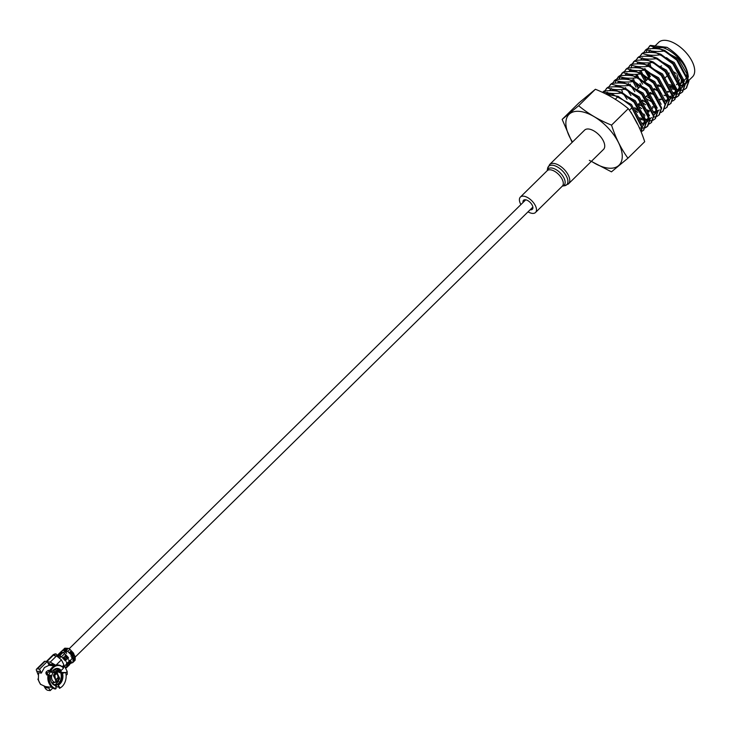 <?xml version="1.0" encoding="UTF-8"?>
<svg xmlns="http://www.w3.org/2000/svg" width="731" height="731" viewBox="0 0 731 731"><rect width="100%" height="100%" fill="white"/><g stroke="black" fill="none" stroke-linecap="round" stroke-linejoin="round"><path stroke-width="1.1" d="M74.589 655.954A5.09 2.613 -134.5 0 0 73.63 653.889M75.174 659.892L72.972 662.058A2.029 1.042 45.5 0 1 72.789 662.56L74.991 660.385A2.029 1.042 -134.5 0 0 75.174 659.892L75.202 656.319L73.694 655.305A4.048 2.083 -134.5 0 0 73.466 654.748M56.552 685.276L57.164 684.572A8.105 5.866 96.6 0 0 58.964 683.33A8.105 5.866 96.6 0 0 61.24 673.315L61.578 673.361A8.105 5.866 -83.4 0 1 59.302 683.366A8.105 5.866 -83.4 0 1 57.502 684.609L55.593 685.194M62.501 673.269L65.68 672.493A11.641 8.425 -83.4 0 1 60.801 687.542A11.641 8.425 -83.4 0 1 60.079 687.953L58.206 685.13A8.608 6.232 96.6 0 0 60.061 683.832A8.608 6.232 96.6 0 0 62.501 673.269L61.578 673.361M57.932 654.885A2.248 1.151 45.5 0 1 58.124 654.528A2.248 1.151 45.5 0 1 58.809 654.336A2.248 1.151 45.5 0 1 58.809 654.346L60.865 654.583L60.317 655.131L58.261 654.885A2.248 1.151 -134.5 0 0 57.566 655.067L57.521 655.113M59.366 653.477A2.248 1.151 45.5 0 1 59.549 653.112A2.248 1.151 45.5 0 1 60.244 652.929L62.299 653.176L61.751 653.715L59.695 653.477A2.248 1.151 -134.5 0 0 59.686 653.477A2.248 1.151 -134.5 0 0 59.001 653.66L58.124 654.528M73.73 653.35L72.342 655.926L70.816 656.118L73.73 653.35L69.929 649.329A2.029 1.042 -134.5 0 0 68.33 648.388A2.029 1.042 -134.5 0 0 68.266 648.379L65.141 648.187A2.029 1.042 -134.5 0 0 64.584 648.36L63.899 649.037A2.029 1.042 -134.5 0 0 63.725 649.685M68.266 648.379L66.064 650.553A2.029 1.042 45.5 0 1 66.128 650.553A2.029 1.042 45.5 0 1 67.727 651.495L69.929 649.329M63.177 672.803A10.81 7.822 96.6 0 0 63.104 672.511L65.68 672.493M54.322 665.84L49.004 665.311L44.463 667.485L41.347 673.087L38.569 672.767L38.377 679.464L37.857 679.09L40.443 684.298L45.395 686.519M59.896 670.592L61.687 672.346L63.104 672.511M50.64 670.875A9.905 7.164 96.6 0 0 50.448 671.186L50.366 669.797A12.107 8.763 96.6 0 1 52.23 667.403A12.107 8.763 96.6 0 1 62.665 667.211A12.107 8.763 96.6 0 1 62.884 667.449M49.562 684.243A10.81 7.822 -83.4 0 1 48.054 675.06L46.647 674.905L45.843 672.986L46.272 671.798L48.283 670.373L49.699 670.537A10.81 7.822 -83.4 0 1 51.408 668.308M49.699 670.537L50.448 671.186M51.462 672.438L51.271 670.199A11.641 8.425 -83.4 0 1 53.08 667.86A11.641 8.425 -83.4 0 1 63.104 667.668A11.641 8.425 -83.4 0 1 63.506 668.125L61.157 670.555A8.608 6.232 96.6 0 0 51.764 672.154L49.187 671.606L47.213 673.087L46.272 671.798M51.271 670.199L50.366 669.797M59.001 669.952L58.489 671.012L58.946 669.952M56.799 668.856L58.489 671.012L59.129 670.071M58.453 686.656A10.81 7.822 96.6 0 1 57.859 686.985L58.188 686.245L59.549 688.3A12.107 8.763 96.6 0 0 60.262 687.889A12.107 8.763 96.6 0 0 60.536 687.707M53.61 670.025L54.24 670.035L53.381 672.566A5.4 3.911 -83.4 0 0 51.663 678.359A5.4 3.911 -83.4 0 0 54.889 682.224L58.699 681.274L57.182 671.615L56.141 671.497A5.4 3.911 96.6 0 0 53.381 672.566L51.919 672.054M57.182 671.615L54.432 672.684L55.94 682.343M44.171 686.391L45.121 687.99A2.705 1.389 45.5 0 0 48.036 690.347L50.201 690.603L48.209 686.893M47.387 661.811L50.22 662.14L53.4 663.858L52.047 663.702L53.162 664.671L50.019 664.305L49.644 663.556L49.434 664.616L48.712 664.479L47.25 661.546L45.094 661.29A2.705 1.389 -134.5 0 0 44.262 661.518L36.55 669.103A2.705 1.389 45.5 0 0 36.596 670.811L38.186 674.804M66.064 650.553L62.382 650.526L63.067 649.85A2.029 1.042 45.5 0 1 63.624 649.676L65.836 649.813L66.658 649L64.456 648.863A2.029 1.042 -134.5 0 0 63.899 649.037M64.301 649.722A1.307 0.676 45.5 0 1 64.401 649.548A1.307 0.676 45.5 0 1 64.767 649.439L66.128 649.521M64.529 666.462L65.881 667.942L66.658 667.202L66.667 663.684L69.865 660.541L69.856 664.059L65.424 667.915M44.938 687.633L48.95 688.09M47.25 661.546L39.538 669.13L41.347 673.087M40.781 671.634L36.769 671.168M39.538 669.13L37.382 668.874L45.094 661.29M36.55 669.103A2.705 1.389 45.5 0 1 37.382 668.874M48.739 664.534L49.489 664.561M58.416 656.621L59.778 655.734L57.712 655.488M60.381 655.067L59.092 654.912A1.526 0.786 -134.5 0 0 58.772 654.939M61.806 653.66L60.527 653.505A1.526 0.786 -134.5 0 0 60.207 653.532M60.244 652.929L59.549 653.112M72.424 653.377L70.569 651.412L69.747 652.226L71.601 654.19L72.424 653.377L70.304 651.668M72.342 655.926L67.727 651.495M73.685 658.384L73.667 660.139L74.498 659.325L74.507 657.571L73.685 658.384M72.972 662.058L72.999 658.485L75.202 656.319L73.776 655.469M72.789 662.56A2.029 1.042 45.5 0 1 72.104 662.715L69.856 663.876M50.201 690.603L52.796 688.045M46.93 661.509L54.14 654.419L54.761 654.492L54.277 655.643L56.561 655.908L50.22 662.14M54.523 655.68L54.204 655.031L54.277 655.643M58.215 656.502L56.132 653.953L54.761 654.492M68.111 659.07L68.394 657.58L64.675 653.624L63.149 652.472L62.299 653.176M63.369 652.701L65.744 650.526L66.457 651.961L65.297 652.445L64.584 651.01M59.778 655.734L61.477 656.767L64.675 653.624M59.823 655.744L60.545 657.196L59.741 657.626M63.624 649.676L60.847 652.335L62.903 652.582M65.927 652.07L66.603 653.432M70.158 660.577L71.766 662.661M73.941 655.853L72.844 656.931L72.999 658.485L71.574 657.635L73.228 655.433M71.574 654.163L72.141 653.615M74.498 659.325L73.676 659.234M73.932 658.138L73.932 658.987M70.596 663.118L69.884 661.683L70.423 661.116M69.884 661.683L71.053 661.226M65.086 666.508L64.227 666.416L66.667 664.004M67.279 663.666L67.27 665.42L67.828 663.127L67.279 663.666M68.705 662.259L68.705 664.013L69.262 661.719L68.705 662.259M66.128 675.398L67.243 674.293L67.179 671.442L64.721 666.508L63.158 667.723M60.938 670.738L61.084 672.109M62.336 666.891L63.871 664.79L61.422 659.846L56.561 655.908M63.771 666.343L63.451 665.694M57.859 686.985L55.867 686.811M49.004 665.311L50.019 664.305M53.162 664.671L52.148 665.676M54.989 665.521L53.089 664.525M53.354 664.269L52.047 663.702M53.4 663.858L55.839 665.329M65.744 658.933L63.889 656.959L63.341 657.507L65.187 659.472L65.744 658.933L63.624 657.224M68.394 657.58L65.205 660.723L61.477 656.767M67.179 657.516L65.324 655.552L64.776 656.1L66.622 658.064L67.179 657.516L65.059 655.817M72.844 656.931L72.131 656.511M66.667 663.684L66.512 662.14M67.819 664.881L67.27 664.552M68.604 660.075L69.865 660.541M69.253 663.465L68.705 663.145M64.456 666.453L63.387 666.279L62.555 667.101M63.816 665.164L62.19 666.754M50.448 675.252L50.631 675.289A8.608 6.232 96.6 0 0 55.72 685.55L56.077 688.639A11.641 8.425 -83.4 0 1 49.434 675.252L47.963 674.996L47.213 673.087L45.843 672.986M48.054 675.06L49.434 675.252M55.081 684.965L55.282 684.993A8.105 5.866 -83.4 0 1 55.172 684.974A8.105 5.866 -83.4 0 1 51.727 682.772M55.72 685.55L55.282 684.993M48.429 675.152A12.107 8.763 -83.4 0 0 55.309 689.022L56.077 688.639M60.079 687.953L59.549 688.3M58.206 685.13L57.502 684.609M66.018 661.135L65.205 660.723M56.707 668.838L59.659 670.683L58.626 671.305L61.02 672.949M53.82 669.87L55.181 670.025A6.753 4.889 96.6 0 0 54.24 670.035M50.192 671.999L48.703 675.078M51.846 682.717L53.491 682.727M58.626 671.305L59.147 672.657M58.087 681.776L54.944 684.947M58.051 671.853A6.753 4.889 96.6 0 0 55.181 670.025M53.171 670.236A8.105 5.866 -83.4 0 1 57.045 668.874A8.105 5.866 -83.4 0 1 60.371 670.921L59.567 670.016L60.033 670.884A8.105 5.866 96.6 0 0 56.881 668.865M60.371 670.921L61.157 670.555M53.665 674.777L56.086 672.392L56.78 672.456L59.659 678.258L57.036 681.575L56.351 681.502L53.473 675.709L53.665 674.777M57.036 681.575L56.342 681.493M56.406 681.502L59.467 679.19M59.659 678.258L59.019 678.176L58.827 679.117M59.019 678.176L56.15 672.392M53.665 676.102L55.72 673.516L56.397 673.708L53.765 676.294M55.583 679.967L58.215 677.381M58.224 677.39L58.261 678.249L55.684 680.168M56.397 673.708L55.72 673.516M55.985 673.662L53.738 675.471M53.728 676.221L54.003 675.618M56.278 680.195L55.666 680.132M589.341 160.345L611.463 171.849L627.947 158.188C620.966 148.567 615.502 137.547 611.536 125.129C599.118 120.14 588.153 113.671 578.641 105.739L562.157 119.4L572.126 142.39M562.157 119.4L578.906 102.934L595.39 89.264C607.808 94.253 618.773 100.723 628.285 108.663C635.266 118.276 640.74 129.296 644.696 141.713L627.947 158.188M674.987 85.774A18.567 9.54 -134.5 0 1 670.802 86.267A18.567 9.54 -134.5 0 1 670.181 86.185L671.99 86.541A20.815 10.691 -134.5 0 0 673.068 86.706A20.815 10.691 -134.5 0 0 675.28 86.751M680.269 83.983A20.815 10.691 -134.5 0 0 678.459 70.541M671.497 61.706A20.815 10.691 -134.5 0 0 666.425 57.63M676.495 84.75A18.567 9.54 -134.5 0 0 678.158 80.373M678.076 78.756A18.567 9.54 -134.5 0 0 676.961 74.672M649.941 62.738A18.567 9.54 -134.5 0 0 650.846 66.622M669.304 84.622A18.567 9.54 -134.5 0 0 671.908 85.189A18.567 9.54 -134.5 0 0 674.704 85.116M648.79 62.82A18.567 9.54 -134.5 0 0 648.982 64.904A18.567 9.54 -134.5 0 0 649.155 65.735M668.609 74.416A5.674 2.915 -134.5 0 0 669.066 72.972M688.867 80.419L692.531 76.819A24.15 12.4 -134.5 0 0 688.83 56.068A24.15 12.4 -134.5 0 0 666.069 40.397A24.15 12.4 -134.5 0 0 658.668 42.38L655.049 45.934M656.511 47.844A24.15 12.4 -134.5 0 0 656.502 48.675M655.131 47.149A24.15 12.4 -134.5 0 0 652.335 48.621L654.035 46.93M643.454 52.806L646.213 49.534C650.873 51.453 656.931 51.938 664.388 50.996L664.872 50.521C660.221 48.602 654.163 48.109 646.697 49.059L645.409 50.174M664.388 50.996L676.769 60.152L688.419 81.68L686.208 88.268L684.198 89.621M683.86 89.767L681.1 90.352M680.643 90.37L676.943 90.004M646.341 52.55L646.981 49.827M647.346 48.986L650.426 45.395A27.888 14.318 -134.5 0 0 649.439 46.208A27.888 14.318 -134.5 0 0 649.256 46.4M670.583 86.952L671.725 87.528M686.446 88.022L688.913 81.196L677.262 59.668L664.872 50.521M639.57 56.634L642.33 53.363C646.99 55.273 653.048 55.766 660.495 54.816L660.988 54.341C656.328 52.422 650.27 51.928 642.814 52.879L641.526 53.993M660.495 54.816L672.885 63.972L684.536 85.5L682.325 92.088L680.314 93.449M679.976 93.586L677.208 94.171M676.751 94.198L673.05 93.833M668.125 92.179L667.165 91.731M659.006 86.432L657.608 85.244M649.896 76.919L645.921 70.615M624.018 71.921L626.778 68.65C631.438 70.569 637.496 71.053 644.952 70.103L645.436 69.628L644.906 68.513M643.307 64.209L643.042 63.222M646.213 49.534L646.697 49.059M646.99 71.218L650.38 76.435M658.092 84.769L665.667 90.205M667.832 91.348L669.048 91.896M682.562 91.841L685.02 85.024L673.37 63.496L660.988 54.341M635.678 60.454L638.437 57.182C643.106 59.101 649.165 59.586 656.612 58.644L657.096 58.16C652.445 56.241 646.387 55.757 638.921 56.707L637.642 57.822M656.612 58.644L669.002 67.791L680.652 89.319L678.441 95.916L676.431 97.269M676.084 97.406L673.324 97.991M672.867 98.018L669.167 97.652M642.33 53.363L642.814 52.879M642.138 73.758L640.913 70.468L642.522 73.959M643.097 75.037L646.487 80.264M654.208 88.588L661.774 94.034M663.949 95.167L665.155 95.715M670.309 97.305L672.876 97.543M673.352 97.543L676.221 97.059M676.577 96.931L678.925 95.432L681.137 88.844L669.486 67.316L657.096 58.16M631.794 64.273L634.554 61.002C639.214 62.921 645.272 63.405 652.728 62.464L653.212 61.989C648.552 60.061 642.494 59.577 635.038 60.527L632.077 64.246M652.728 62.464L665.109 71.611L676.76 93.139L674.549 99.736L672.538 101.088M660.349 99.827L659.389 99.379M651.23 94.071L649.832 92.892M616.242 79.56L619.002 76.289C623.671 78.208 629.729 78.692 637.176 77.751L637.66 77.276L636.363 74.334M635.531 71.857L635.175 70.496M638.437 57.182L638.921 56.707M638.254 77.577L637.021 74.297L638.629 77.778M639.214 78.857L642.604 84.083M650.316 92.408L657.891 97.853M660.066 98.987L661.272 99.544M674.786 99.489L677.244 92.663L665.594 71.135L653.212 61.989M627.911 68.093L630.661 64.821C635.33 66.74 641.389 67.234 648.836 66.283L649.32 65.808C644.669 63.889 638.611 63.396 631.145 64.346L629.866 65.461M648.836 66.283L661.226 75.439L672.876 96.967L670.665 103.555L668.655 104.908M630.807 71.528L630.698 69.856M634.554 61.002L635.038 60.527M631.721 65.223L631.228 67.809M631.2 69.966L631.438 70.953M631.895 74.352L632.306 75.777M633.137 78.116L634.115 80.337M635.321 82.676L638.72 87.903M646.432 96.236L653.998 101.673M670.903 103.309L673.361 96.483L661.71 74.955L649.32 65.808M644.952 70.103L657.333 79.259L668.984 100.787L666.773 107.384L664.762 108.736M630.661 64.821L631.145 64.346M630.478 85.225L630.223 84.156M631.438 86.505L634.828 91.722M642.54 100.056L650.115 105.502M652.29 106.635L653.496 107.183M667.01 107.137L669.477 100.311L657.827 78.784L645.436 69.628C640.785 67.709 634.727 67.225 627.262 68.166L625.974 69.29M620.135 75.741L622.885 72.47C627.554 74.388 633.613 74.873 641.06 73.932L641.553 73.447C636.893 71.528 630.835 71.044 623.379 71.994L620.418 75.713M641.06 73.932L653.45 83.078L665.1 104.606L662.889 111.203L660.879 112.556M648.68 111.295L647.73 110.847M639.57 105.538L638.172 104.35M625.983 88.734L625.471 87.629M623.872 83.325L623.607 82.338M623.031 79.167L622.922 77.504M626.778 68.65L627.262 68.166M627.545 90.324L630.944 95.551M638.656 103.875L646.231 109.321M647.264 109.888L649.612 111.002M663.127 110.957L665.585 104.131L653.934 82.603L641.553 73.447M637.176 77.751L649.567 86.898L661.217 108.435L659.006 115.023L656.995 116.375M656.648 116.521L653.889 117.106M619.13 79.304L619.769 76.581M622.885 72.47L623.379 71.994M620.062 76.691L619.568 79.277M619.541 81.433L619.687 82.987M621.478 89.584L622.447 91.804M623.662 94.144L627.052 99.37M634.764 107.695L642.339 113.141M659.243 114.776L661.701 107.95L650.051 86.422L637.66 77.276C633.009 75.348 626.951 74.864 619.486 75.814L616.525 79.533M612.359 83.389L615.118 80.118C619.778 82.027 625.837 82.521 633.293 81.57L633.777 81.095C629.117 79.176 623.059 78.683 615.603 79.633L614.314 80.748M633.293 81.57L645.674 90.726L657.324 112.254L655.113 118.842L653.103 120.204M652.765 120.341L649.996 120.926M615.246 83.124L615.886 80.41M619.002 76.289L619.486 75.814M615.73 86.267L615.794 86.815M640.621 118.102L641.836 118.65M655.351 118.596L657.809 111.779L646.158 90.242L633.777 81.095M608.466 87.208L611.226 83.937C615.895 85.856 621.953 86.34 629.4 85.399L629.884 84.915C625.233 82.996 619.175 82.512 611.71 83.462L610.431 84.577M629.4 85.399L641.791 94.546L653.441 116.074L651.23 122.671L649.219 124.023M612.212 94.783L611.847 93.422M615.118 80.118L615.603 79.633M651.467 122.424L653.925 115.599L642.275 94.071L629.884 84.915M604.583 91.028L607.342 87.757C612.002 89.675 618.06 90.16 625.517 89.219L626.001 88.743C621.35 86.815 615.292 86.331 607.827 87.281L606.538 88.396M625.517 89.219L637.898 98.365L649.548 119.893L647.337 126.49L645.327 127.843M607.479 94.454L607.37 92.791M611.226 83.937L611.71 83.462M639.296 127.888L641.781 128.117M642.257 128.117L645.126 127.633M645.473 127.505L647.83 126.015L650.042 119.418L638.382 97.89L626.001 88.743M603.45 91.576C608.119 93.495 614.177 93.979 621.624 93.038L622.118 92.563C617.457 90.644 611.399 90.151 603.943 91.101L602.636 92.243L603.943 91.101M621.624 93.038L634.015 102.194L645.665 123.722L643.454 130.31L641.443 131.662M603.897 92.901L604.226 91.878M607.342 87.757L607.827 87.281M643.691 130.063L646.149 123.237L634.499 101.71L622.118 92.563M679.072 85.344A24.15 12.4 -134.5 0 0 680.049 85.39M680.652 85.372A24.15 12.4 -134.5 0 0 684.061 84.595M684.965 84.092A24.15 12.4 -134.5 0 0 685.916 83.316A24.15 12.4 -134.5 0 0 688.026 78.592M688.054 76.38A24.15 12.4 -134.5 0 0 662.761 47.606M688.328 77.331L688.255 76.061C686.665 64.913 679.574 55.337 666.983 47.314L650.426 45.395M680.707 85.618L683.924 84.96M684.993 84.421L686.126 83.526L688.173 79.35M615.182 99.379L618.225 96.382L606.748 94.463M629.537 110.125L631.858 107.841L641.781 127.541L641.124 131.744M641.261 132.037L642.266 127.066L630.615 105.538L618.225 96.382M661.592 65.927A5.674 2.915 -134.5 0 0 660.605 66.384M677.6 83.672A18.567 9.54 -134.5 0 0 678.807 81.79M679.09 80.839A18.567 9.54 -134.5 0 0 679.263 79.268M666.243 65.214A20.815 10.691 -134.5 0 0 670.848 69.737M673.406 71.702A20.815 10.691 -134.5 0 0 676.193 73.456M628.285 108.663L611.536 125.129M595.39 89.264L578.641 105.739M688.255 76.061L678.085 58.654L658.092 47.89L652.728 48.611M670.738 87.263L675.645 88.698M681.118 88.405L682.59 87.007L684.344 83.498M684.49 81.369L674.192 62.473L654.208 51.709L648.836 52.431M644.048 63.359L644.221 64.355M657.662 85.189L658.741 86.084M672.776 92.618L675.526 92.462M677.208 91.887L678.697 90.836L680.451 87.318M680.607 85.189L670.309 66.293L650.325 55.529L644.952 56.25M640.054 63.195L640 63.908M640.164 67.188L640.338 68.175M642.595 74.745L646.094 80.648M653.779 89.008L654.857 89.904M668.938 96.446L672.803 95.935M673.315 95.715L674.302 95.103M675.078 85.993L675.746 89.867L673.845 95.615L676.568 91.137M676.714 89.018L666.416 70.112L646.432 59.357L641.06 60.07M638.172 62.144L637.03 63.899M636.171 67.014L636.107 67.736M636.217 70.551L636.445 72.003M649.886 92.828L650.965 93.732M665.046 100.266L667.75 100.101M669.432 99.535L670.93 98.475M672.831 92.837L662.533 73.941L642.549 63.177L637.176 63.899M632.288 70.834L632.224 71.556M632.388 74.827L632.562 75.823M633.878 80.236L634.362 81.397M634.819 82.393L638.327 88.287M667.302 93.641L667.97 97.515L666.069 103.254L668.792 98.786M668.947 96.656L658.649 77.76L638.656 66.996L633.293 67.718M630.816 69.344L629.263 71.547M628.395 74.653L628.331 75.375M642.11 100.476L643.198 101.371M665.055 100.476L654.757 81.58L634.773 70.825L629.4 71.537M626.924 73.164L625.37 75.366M624.512 78.482L624.448 79.204M624.612 82.475L624.786 83.471M638.227 104.295L639.305 105.2M647.419 110.198L648.452 110.609M653.34 111.733L656.091 111.569M657.772 111.002L659.261 109.942M661.171 104.305L650.873 85.408L630.89 74.644L625.517 75.366M622.62 77.431L621.487 79.186M620.619 82.301L620.564 83.023M635.422 109.02L642.586 113.588M643.527 114.018L644.568 114.429M655.378 113.762L657.132 110.253M657.279 108.124L646.981 89.228L626.997 78.464L621.624 79.186M618.737 81.251L617.594 83.014M639.643 117.837L640.685 118.258M645.564 119.372L649.073 119.016M649.996 118.641L651.485 117.59M653.395 111.944L643.097 93.047L623.114 82.283L617.741 83.005M612.889 93.477L613.126 94.929M641.681 123.201L644.422 123.036M646.103 122.47L647.602 121.41L649.356 117.892M649.512 115.772L639.214 96.867L619.221 86.112L613.857 86.825M610.915 88.954L609.828 90.653M609.06 93.111L608.896 94.491M643.984 116.567L644.641 120.441L642.741 126.189L645.473 121.711M645.619 119.592L635.321 100.695L615.338 89.931L609.965 90.653M607.077 92.718L606.127 94.107M641.736 123.411L631.438 104.515L611.454 93.751L606.492 94.308M637.386 124.014L630.972 112.135M680.78 85.956L683.777 85.308M685.002 84.577L687.405 78.4L686.738 74.525M649.85 50.686L648.251 52.449M647.904 64.365L648.269 65.406M671.478 88.871L676.303 89.776M676.888 89.776L679.894 89.127M681.612 87.967L683.512 82.219L682.855 78.354M642.951 63.213L643.061 64.173M644.733 70.13L649.018 77.778M673.004 93.595L676.732 92.563M677.226 92.225L679.629 86.048L678.962 82.174M642.074 58.325L640.475 60.088M639.214 63.305L639.122 63.889M639.058 67.033L639.168 68.001M639.689 70.532L640.493 73.054M640.84 73.95L645.126 81.598M635.33 67.133L635.23 67.709M635.148 70.487L635.285 71.821M635.796 74.352L636.6 76.874M639.927 83.471L641.242 85.426M665.228 101.243L667.531 100.86M669.45 99.873L669.952 99.434M631.255 74.315L631.392 75.64M632.352 79.652L632.717 80.693M633.073 81.598L636.043 87.291M646.451 98.776L655.104 103.866M629.839 70.304L628.815 71.556M627.774 73.877L627.454 75.348M627.399 78.5L627.509 79.46M628.468 83.48L628.834 84.522M642.567 102.596L645.564 104.752M652.043 107.987L652.792 108.225M625.955 74.123L624.923 75.384M623.671 78.592L623.57 79.176M623.516 82.32L623.625 83.288M638.675 106.424L641.672 108.581M648.159 111.806L648.909 112.044M653.569 112.711L655.871 112.327M657.79 111.331L658.293 110.902M622.063 77.943L621.039 79.204M619.998 81.516L619.778 82.42M634.791 110.244L637.788 112.4M644.267 115.626L645.025 115.863M654.409 114.721L656.31 108.974L655.643 105.109M640.383 119.455L645.208 120.359M645.793 120.35L649.521 119.317M650.014 118.979L650.517 118.541M611.82 93.422L611.957 94.756M641.909 124.169L644.212 123.795M644.906 123.53L645.637 123.146M646.131 122.799L648.534 116.622L647.867 112.748M611.381 88.451L609.38 90.671M608.329 92.983L608.018 94.463M607.095 92.727L605.862 93.961M650.097 45.715C654.455 47.524 660.084 48.063 666.983 47.314M567.96 184.258A13.505 6.935 -134.5 0 0 568.563 183.783L603.532 149.398A13.505 6.935 -134.5 0 0 599.53 135.454A13.505 6.935 -134.5 0 0 585.202 129.652A13.505 6.935 -134.5 0 0 584.59 130.136L549.63 164.521L547.592 168.477A12.902 6.625 -134.5 0 1 549.255 165.846A12.902 6.625 -134.5 0 1 563.418 171.913A12.902 6.625 -134.5 0 1 566.187 185.162A12.902 6.625 -134.5 0 1 564.579 185.738L568.563 183.783A13.505 6.935 -134.5 0 0 564.56 169.83A13.505 6.935 -134.5 0 0 550.233 164.036A13.505 6.935 -134.5 0 0 549.63 164.521M528.02 211.835A10.81 5.546 -134.5 0 0 535.037 212.867A10.81 5.546 -134.5 0 0 535.521 212.474A10.81 5.546 -134.5 0 0 532.323 201.317A10.81 5.546 -134.5 0 0 520.856 196.685A10.81 5.546 -134.5 0 0 520.371 197.068A10.81 5.546 -134.5 0 0 520.892 204.579M530.149 209.742A6.305 3.235 -134.5 0 0 532.086 209.495A6.305 3.235 -134.5 0 0 532.369 209.267A6.305 3.235 -134.5 0 0 530.496 202.761A6.305 3.235 -134.5 0 0 523.816 200.056A6.305 3.235 -134.5 0 0 523.524 200.276A6.305 3.235 -134.5 0 0 523.021 202.487M57.694 655.442L58.261 654.885M58.809 654.346L59.695 653.477M64.456 648.863L65.141 648.187M38.377 679.464A10.81 7.822 96.6 0 0 40.863 684.472M55.83 653.953A2.705 1.955 -83.4 0 0 55.519 653.88A2.705 1.955 -83.4 0 0 54.14 654.419A2.705 1.389 -134.5 0 0 53.308 654.638L46.391 661.445M64.895 666.498L65.607 667.924M48.164 663.382L49.644 663.556M61.751 653.715L60.865 654.583M60.317 655.131L59.714 655.725M60.298 657.242L59.586 655.808M67.179 671.442L65.763 672.831M56.004 665.173L61.422 659.846M63.295 652.216L63.588 652.801M48.283 670.373L49.187 671.606M47.963 674.996L46.647 674.905M55.931 685.203L56.451 686.82M61.687 672.346L60.399 672.876M591.452 161.277A35.645 18.302 -134.5 0 0 608.128 168.103A35.645 18.302 -134.5 0 0 618.499 142.6A35.645 18.302 -134.5 0 0 579.994 111.432A35.645 18.302 -134.5 0 0 572.51 142.015M564.579 185.738L562.367 186.085A11.413 5.857 -134.5 0 0 563.619 185.601A11.413 5.857 -134.5 0 0 561.18 173.887A11.413 5.857 -134.5 0 0 548.652 168.523A11.413 5.857 -134.5 0 0 547.217 170.67L547.592 168.477M562.194 186.113L562.331 186.122A10.81 5.546 -134.5 0 0 559.133 174.956A10.81 5.546 -134.5 0 0 547.665 170.323A10.81 5.546 -134.5 0 0 547.181 170.707L520.371 197.068M69.189 648.717L525.744 199.81M75.192 657.078L532.881 207.065M69.865 660.87L72.552 658.22M56.872 684.609L58.553 683.439C61.011 680.698 61.788 677.272 60.874 673.16M60.17 652.509L62.4 650.517M69.655 664.616L66.457 667.75M56.132 653.953L53.308 654.638M51.837 687.314L44.701 686.482M63.104 667.668L62.665 667.211M60.801 687.542L60.262 687.889M55.172 684.974C51.179 683.348 49.69 680.113 50.686 675.289M55.392 682.288L53.491 682.736M57.045 668.874C54.359 669.066 52.595 670.217 51.755 672.337M687.606 76.983L684.207 80.328M683.723 80.803L680.323 84.147M668.125 74.9L664.726 78.244M653.98 88.807L653.066 89.712M650.087 92.636L649.174 93.531M648.689 94.007L645.29 97.351M642.311 100.275L641.398 101.18M640.913 101.655L637.514 104.999M634.545 107.923L633.631 108.818M686.701 87.793L686.217 88.268M645.647 49.936L645.162 50.412M682.809 91.613L682.325 92.088M641.763 53.756L641.279 54.231M678.925 95.432L678.441 95.916M637.88 57.575L637.386 58.051M675.033 99.261L674.549 99.736M633.987 61.395L633.503 61.879M671.149 103.08L670.665 103.555M630.104 65.223L629.619 65.699M667.266 106.9L666.773 107.375M626.211 69.043L625.727 69.518M663.373 110.719L662.889 111.203M622.328 72.862L621.843 73.347M659.49 114.548L659.006 115.023M618.444 76.691L617.951 77.166M655.597 118.367L655.113 118.842M614.552 80.511L614.067 80.986M651.714 122.187L651.23 122.671M610.668 84.33L610.184 84.805M647.83 126.015L647.337 126.49M606.776 88.149L606.291 88.634M643.938 129.835L643.454 130.31M688.383 80.894L685.916 83.316M649.631 77.175L648.753 78.034M648.269 78.509L644.87 81.854M640.493 86.157L637.094 89.502M650.252 50.238L649.274 51.188M678.697 90.836L677.728 91.786M642.476 57.877L641.507 58.836M647.602 121.41L646.633 122.369M607.488 92.28L606.52 93.23M562.331 186.122L535.521 212.474"/></g></svg>
